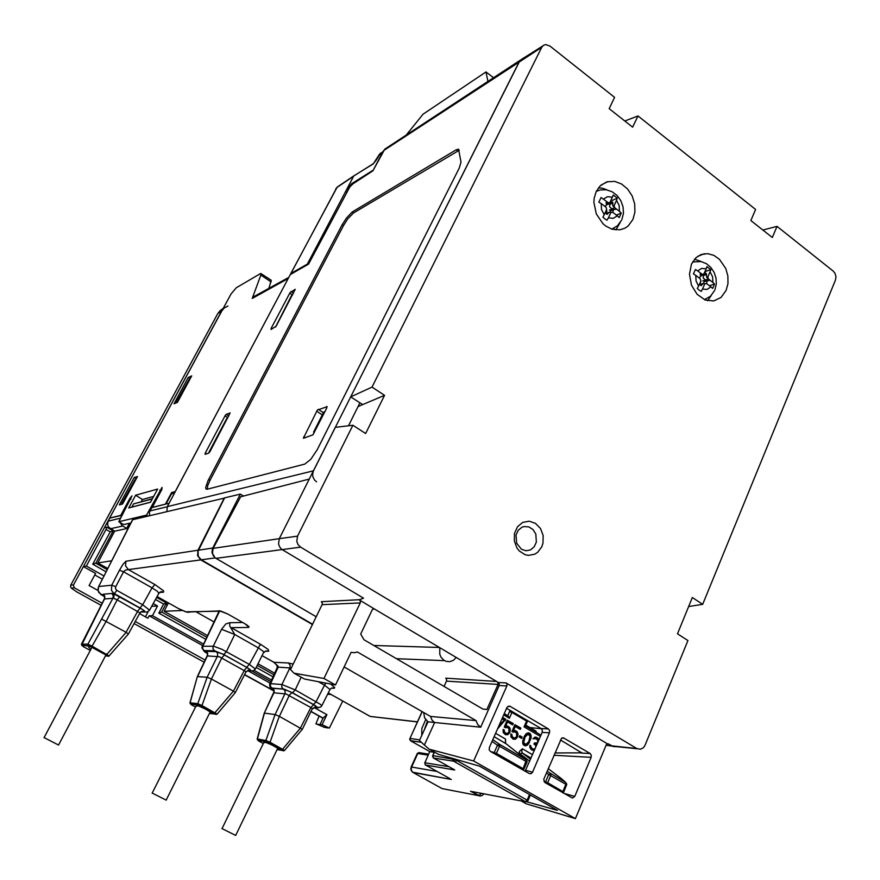 <?xml version="1.0" encoding="UTF-8"?>
<svg xmlns="http://www.w3.org/2000/svg" width="880" height="880" viewBox="0 0 880 880"><rect width="100%" height="100%" fill="white"/><g stroke="black" fill="none" stroke-linecap="round" stroke-linejoin="round"><path stroke-width="1.32" d="M522.148 59.059L519.332 61.633L313.467 470.811L312.598 474.232L312.928 476.927L314.567 480.117L316.547 481.855M166.837 511.511L167.288 506.616L290.29 274.527L308.506 264.11L349.756 187.022L352.957 183.777L372.922 170.83L384.802 149.116L520.333 60.203M304.843 464.046L310.893 459.206L317.207 449.669L459.294 168.058L461.054 162.162L458.612 149.248L456.214 149.853L352.264 212.014L346.467 217.976L342.221 224.653L207.999 480.711L205.733 487.41L205.942 488.917L206.965 489.335L304.843 464.046M205.304 453.09L225.148 415.525L226.127 414.359L230.076 412.885L210.023 451.561L208.758 453.112L205.018 454.289L205.304 453.09L206.602 453.805M271.139 328.383L290.048 292.611L295.273 289.333L276.078 326.216L270.996 329.417L271.139 328.383L272.03 328.911M326.821 406.472L326.777 407.847L312.994 434.808L303.38 438.229L317.394 410.113L327.129 406.692M457.897 149.171L459.272 150.282L353.518 212.949L347.732 218.889L343.519 225.522L210.001 480.381L207.713 485.716L207.218 489.269M215.215 557.909L201.256 559.779L198.231 556.237L198.11 551.045L224.62 497.893L240.372 494.175L212.443 548.724L212.003 552.53L213.653 556.314M518.65 753.335L519.959 750.86L522.357 748.803L521.752 751.399L522.379 753.049L520.047 753.819L529.727 761.189M523.875 769.34L526.977 762.168L526.207 761.53L499.554 746.196L496.386 753.434L523.105 768.724L526.317 759.88L505.373 743.182L505.549 739.09L505.593 743.38M540.408 736.428L524.051 726.847L525.404 726.033L540.958 735.141L525.404 726.033L527.285 721.732L526.889 720.192M547.041 783.761L547.657 782.782L562.881 791.505L565.895 784.355L550.704 775.621L547.657 782.782L543.95 781.429M545.292 782.76L548.669 774.532L550.231 773.707L550.924 774.829L550.704 775.621L546.326 773.135M524.051 726.847L526.559 721.094L511.918 712.492L509.575 711.59L507.782 715.704L504.229 713.636L508.211 715.957L509.377 718.267L503.668 714.923M536.492 732.523L535.931 731.06L525.8 725.12M412.632 772.255L451.341 779.449L413.149 772.563L442.134 788.601L478.467 795.652L481.646 793.342M428.098 755.139L417.725 753.533L411.312 767.855L411.455 770.506L412.973 772.464L411.367 770.913L410.773 768.757L411.466 766.986L436.887 771.397M410.399 740.641L421.41 742.335M409.926 738.694L410.608 740.806L429.88 751.63L434.148 752.268M433.257 757.845L454.102 769.593M432.773 755.832L433.532 758.054L453.585 761.211L452.771 760.078L453.024 758.406M455.499 759.088L455.246 759.649L432.861 755.601L434.423 752.125M566.621 784.938L565.84 782.562L566.621 784.96L563.563 792M566.698 783.882L566.577 784.861M434.258 752.037L432.498 756.173L433.455 758.01L453.607 761.211L455.246 759.649L527.142 800.184L525.481 801.691L527.769 800.976L527.142 800.184L529.584 794.486M526.218 801.856L472.032 791.505M450.01 778.712L425.26 764.874M424.787 762.927L429.726 751.542L424.798 762.883L425.304 764.918L454.795 769.978M480.205 796.048L470.503 791.219M563.497 792.165L562.969 792.869L563.497 792.165M562.265 792.473L562.881 791.505L563.585 792.143M491.986 741.455L497.398 745.283L499.554 746.196L499.796 745.404L499.125 744.282L497.519 745.107L494.219 752.51L490.842 751.608M495.759 754.424L496.243 753.346L494.219 752.51L493.999 753.412M522.478 769.714L523.105 768.724L523.875 769.351L523.226 770.143M526.944 762.212L523.842 769.274M492.789 739.629L499.565 744.414L526.196 759.737L526.944 762.08M222.706 828.905L235.708 835.428L222.706 828.905M152.735 793.331L166.188 800.085L152.735 793.331M44.858 737.99L58.575 744.986L44.858 737.99M209.792 712.778L211.123 713.009L210.914 712.415L205.623 709.159L198.605 706.035L196.636 706.024M277.354 749.089L278.553 749.221L277.739 748.253L271.799 744.898L265.419 742.258L264.099 742.093L264.528 742.764M88.693 647.24L90.838 649.418M132.55 519.717L224.521 498.091M198.011 550.253L197.516 555.632L200.772 559.845L128.414 569.558L125.521 565.895L125.95 561.22L198.011 550.253L224.323 497.959M330.726 684.079L334.697 687.621L334.213 688.259L331.386 688.138M318.604 707.85L314.325 707.333L317.218 707.476L315.293 705.595L292.446 692.791L295.207 689.909L281.941 684.508L290.026 667.425L290.092 665.071L288.475 662.981L293.183 664.114M270.083 683.067L247.599 670.549L253.264 670.868L255.453 669.02L249.414 664.345L259.875 645.227L261.052 644.545L268.191 649.495L268.708 651.156L265.298 651.233M159.764 592.328L163.57 592.119L163.581 590.821L154.869 584.507L152.02 587.873L123.486 571.78L125.367 570.163L128.414 569.558L154.869 584.507M147.257 612.007L140.8 611.974L147.29 612.007L149.633 610.126L142.692 604.791L152.02 587.873L157.267 591.272L158.895 593.285L149.622 610.148M273.647 692.758L286.099 693.99L310.882 707.487L313.654 704.649L317.108 707.135L314.512 707.256M277.079 749.661L283.151 750.574L269.302 743.006L270.083 742.258L265.892 740.476L275.088 714.527L285.087 693.363L285.032 690.778L283.635 689.183L290.598 691.845L313.654 704.649M273.669 689.898L272.272 688.237L283.635 689.183M207.218 655.919L219.208 656.722L246.103 671.715L235.323 692.681L233.387 691.108L244.596 669.779L246.95 667.502L250.767 670.329L247.797 670.45M209.429 713.504L215.6 714.142L201.179 706.266L201.949 705.485L197.769 703.714L207.163 677.303L217.635 655.886L217.58 653.257L216.128 651.607L223.036 654.225L246.95 667.502M207.284 653.037L205.942 651.31L216.128 651.607M104.324 595.859L103.312 594.231L111.727 593.494L114.521 594.187L142.78 609.62L144.705 611.567L140.998 611.831L144.375 611.677M316.58 707.586L320.771 707.091L321.695 705.738L320.485 704.396L295.207 689.909L301.213 677.182M292.446 692.791L284.097 689.194L271.854 688.061L270.358 686.147L270.556 683.617L269.687 683.936M313.401 704.462L315.821 702.273L324.522 685.168L329.989 689.524L321.706 705.848M283.25 689.04L281.732 687.093L281.941 684.508L270.556 683.617L278.157 667.194L291.28 668.019M288.475 662.981L273.999 662.332L262.361 655.776L274.428 662.629L277.035 665.577L277.343 667.381L278.157 667.194L277.926 666.094L273.691 662.156M271.854 688.061L271.491 688.699L273.878 690.459L269.995 686.983L269.588 684.222L277.244 667.579M250.316 670.714L250.613 669.999L248.094 668.129L223.707 654.522L226.248 651.86L234.729 634.524L258.995 648.208L263.901 651.86L255.453 668.998M234.729 634.524L229.68 625.911L229.768 622.732L225.852 623.92L221.496 629.266L234.729 634.524M246.675 667.304L249.414 664.345L221.815 649.187L213.708 646.239L202.147 646.294M178.145 608.421L157.091 596.563L179.223 609.004L185.977 611.831L221.166 611.105M219.065 610.665L227.843 614.064M228.184 614.24L244.684 623.634M187.066 611.985L220.484 610.918L227.557 613.899L245.74 624.228L248.985 626.659L248.666 627.484L246.862 624.954M279.312 716.287L302.291 729.344L284.581 750.475L270.083 742.258L279.312 716.287L275.11 714.538M257.862 740.256L257.202 739.09M264.209 713.262L274.065 692.34L274.131 690.151L272.635 688.226M279.367 716.32L289.41 695.123L291.984 692.582M302.28 729.366L312.433 708.466L310.882 707.487L300.509 727.903M315.04 707.124L316.514 707.476M248.424 670.241L250.25 670.604M235.334 692.681L217.107 714.076L201.949 705.485L211.387 679.041L207.185 677.303L197.527 676.566L207.592 655.501L207.537 652.927L206.107 651.31M217.107 714.076L215.941 714.384L199.32 705.375L190.619 704.055L189.915 702.823M197.318 676.654L190.113 702.757L197.769 703.714L198.176 704.979L190.531 704L189.926 702.768L197.329 676.599L207.482 655.215L207.24 652.96L205.722 651.574L207.658 653.29M233.387 691.108L211.387 679.041M211.442 679.074L221.936 657.624L224.466 654.984M144.474 611.809L144.419 610.874L141.548 608.806L113.531 593.109L111.386 590.238L111.705 585.178L115.753 586.784L123.486 571.78L119.438 570.196L123.046 564.146L125.95 561.22M119.438 570.196L111.705 585.178L98.67 586.553L98.164 590.788L100.87 594.539M104.379 598.983L113.63 598.268L114.07 595.628L112.86 593.626L114.741 593.175L116.798 590.337L115.533 588.665L115.753 586.784M105.369 656.095L107.481 655.809L91.3 646.998L92.037 646.173L87.89 644.215L112.948 598.147L113.223 595.573L111.727 593.494M102.058 619.3L126.093 632.269L138.083 610.577L140.338 608.135M113.63 598.268L117.194 599.874L119.823 596.717M109.142 655.897L92.037 646.173L106.161 621.346L117.194 599.874L139.953 612.887L128.337 634.051L126.093 632.269M141.878 611.38L144.474 611.622L141.944 611.358L139.942 613.008M128.337 634.051L108.801 656.227L89.826 646.272L81.631 645.172L104.665 598.466L104.676 595.925L103.312 594.231M382.833 151.91L373.175 170.346M291.478 273.152L307.351 264.11L353.694 176.264L336.831 187.561L290.378 274.472M382.943 151.701L379.467 154.198L373.274 163.955L354.552 175.461M346.478 192.082L345.653 191.499L346.566 189.893L351.626 183.722L373.032 170.247M372.801 164.318L376.222 160.182M550.011 46.046L545.611 44.594L543.51 45.309L541.871 47.091L371.987 387.134L384.516 395.362L365.618 433.466L352.924 425.304L297.539 536.173L296.791 541.398L298.089 544.709L300.597 547.096L637.043 748.605L640.508 749.254L643.456 747.681L645.073 745.206L687.929 640.519L677.468 633.787L692.384 597.575L702.724 604.362L835.483 280.06L835.967 276.628L834.911 273.13L833.14 271.029L777.018 226.424L772.288 237.49L750.816 220.528L755.623 209.429L637.956 115.929L632.654 127.204L609.191 108.669L614.592 97.361L550.011 46.046M632.94 219.483L634.964 212.047L634.678 203.896L632.137 195.932L627.605 189.046L621.588 184.019L614.757 181.423L606.837 181.863L600.226 185.79L596.189 191.499L594.154 198.528L593.923 202.367L596.343 213.961L602.91 223.641L605.77 226.039L612.095 229.207L619.938 229.823L624.844 228.228L628.089 226.039L632.94 219.483M726.154 290.455L727.969 283.525L727.826 275.957L725.736 268.543L719.455 259.314L713.779 255.343L707.586 253.638L701.041 254.551L695.937 257.741L691.504 264.077L689.425 274.241L691.405 285.065L697.026 294.272L705.078 299.926L713.702 300.916L721.039 297.495L726.154 290.455M535.513 523.413L540.485 528.528L543.147 535.568L542.982 543.136L541.816 546.656L537.636 552.299L534.809 554.147L528.396 555.401L525.129 554.741L519.288 551.023L517 548.13L514.305 541.035L514.481 533.401L517.506 526.735L522.764 522.401L529.188 521.213L535.513 523.413M371.987 387.134L350.691 396.825L519.497 61.325L521.246 59.488L542.707 45.969M316.261 616.759L215.061 557.799L212.377 553.212L213.169 548.361L279.334 538.67L278.564 544.005L279.906 547.393L281.732 549.351L363.594 598.125L359.15 599.863L360.371 600.952L360.327 602.734L323.983 678.48L294.041 673.145L290.51 669.603L322.135 604.714L322.289 602.998L321.288 601.656L359.238 599.687M456.214 657.503L453.486 660.275L450.032 661.65L446.38 661.419L443.806 660.187L441.001 657.195L439.725 654.236L439.747 647.724L497.816 682.209L498.025 684.42L446.468 681.098L446.6 679.448L445.665 678.183L496.551 681.461M439.285 647.46L373.824 645.502M294.041 673.145L304.48 679.019L335.478 684.992L351.076 652.278L354.288 652.751L357.434 651.926L476.08 720.599L477.598 724.46L480.645 727.254L427.966 721.776L424.644 717.904L423.731 712.569M497.948 684.596L486.915 709.456L482.889 709.115L364.023 639.782L360.69 633.985L372.229 609.796L374.044 608.718L439.747 647.724M497.816 682.209L499.235 683.595L499.18 685.476L480.645 727.254M476.08 720.599L430.551 716.474L432.014 720.016L434.588 722.59L424.424 744.997L429.275 749.232L473.66 761.024L506.836 685.993L499.18 685.476M554.928 752.961L581.911 752.851M560.483 739.937L581.867 752.994M590.117 753.5L591.294 755.128L591.151 757.306L574.772 796.389L572.385 798.061L544.885 782.529L543.73 779.372L561.583 738.243L563.882 738.045L590.117 753.5L581.735 753.06M525.184 771.254L542.146 732.38L542.3 730.191L541.101 728.552L548.427 728.948L549.626 730.598L549.472 732.798L532.389 772.552L530.871 773.784L529.232 773.575L490.435 751.377L489.203 749.76L489.346 747.439L506.99 707.41L508.596 706.167L510.059 706.354L548.427 728.948M429.275 749.232L438.537 754.435L479.446 766.117L557.458 810.326L526.757 801.779M521.004 800.833L526.152 803.726L575.41 818.664L606.265 744.733L608.201 743.765L613.316 746.581L616.341 746.636M607.409 743.787L505.978 682.858L506.968 684.211L506.836 685.993M615.868 229.944L620.092 222.739M607.244 189.97L602.91 188.287L598.488 187.737M701.239 261.602L694.551 259.182M707.63 300.707L711.315 295.438M521.422 549.219L525.954 550.748L530.519 549.857L534.237 546.744L536.36 542.025L535.766 533.995L532.972 529.562L528.836 526.889L524.183 526.526L521.939 527.252L518.199 530.354L516.043 535.084L516.637 543.169L521.422 549.219M621.302 213.048L619.212 217.558L617.342 215.842L613.261 218.339L608.366 217.833L607.035 220.275L604.846 218.933L602.877 217.129L604.208 214.687L601.502 209.44L601.26 203.643L598.884 202.136L601.007 197.604L603.383 199.122L607.486 196.647L612.381 197.186L613.206 194.997L617.078 197.868L616.517 200.343L619.19 205.579L619.432 211.332L621.302 213.048L617.067 214.874M714.604 284.031L712.668 288.475L710.93 286.88L707.113 289.41L702.515 289.036L701.25 291.423L698.918 289.949L697.323 288.453L698.599 286.066L696.025 281.017L695.772 275.374L693.495 273.922L695.464 269.467L697.741 270.908L701.58 268.4L706.178 268.796L706.915 266.618L710.809 269.588L710.072 271.777L712.624 276.815L712.877 282.425L714.604 284.031L710.248 285.461M699.127 277.915L700.656 276.408L700.194 274.12M706.178 268.796L703.923 273.933L702.229 274.362L704.308 274.681L705.298 272.855L706.464 273.746L706.585 277.211L708.323 278.762M709.126 280.489L707.168 280.874L706.563 283.558M704.935 283.844L702.977 283.547L701.261 285.626L700.084 284.735L700.788 281.083M701.294 275.649L700.733 275.902M705.265 279.785L703.164 277.937L703.516 274.901M703.318 283.426L704.198 281.71L707.476 280.588M700.249 284.471L702.735 283.679M604.923 206.426L606.54 204.908L606.1 202.576M608.146 202.785L610.368 203.269L611.831 201.63L612.799 202.378L612.832 205.832L614.614 207.526M615.582 209.363L613.415 209.704L612.81 212.41M610.984 212.575L608.96 212.3L607.189 214.412L605.935 213.466L606.914 211.409L606.595 209.572M607.838 204.336L606.584 204.743M611.853 208.813L609.62 206.855L609.884 203.423M609.807 212.135L610.676 210.771L613.613 209.506M606.078 213.576L608.509 212.575M288.772 277.376L253.572 296.769L252.241 298.386L260.964 274.868L260.722 273.427L236.291 287.771L231.022 294.03L109.615 518.111L120.725 515.328L129.932 498.311L132.055 495.891L118.767 521.752L123.695 524.601L130.911 522.94M118.767 521.752L146.465 515.163L162.008 487.366L161.865 489.357L152.295 507.408L165.44 504.119L171.545 492.613L175.197 491.634L288.431 278.036M261.151 273.636L271.315 280.335L268.851 288.442M227.887 305.976L224.125 308.044L221.386 311.421L104.511 527.56L106.645 527.164L106.095 529.474L86.317 566.104L83.413 566.566L73.381 585.167L74.316 587.796L102.19 603.185M311.311 711.568L323.048 718.08L326.92 714.67L322.135 724.713L329.362 728.046L342.76 701.008M222.871 308.671L220.066 310.607L217.668 313.742L70.741 585.2L73.502 584.903M77.121 592.119L71.863 588.544L70.653 587.026L70.741 585.2M319.132 716.122L315.931 723.778L324.753 727.408M322.135 724.713L319.957 724.57L323.048 718.08L322.344 717.893M111.694 560.736L97.823 562.925L114.609 531.234L108.46 526.999L107.536 524.326L108.174 521.213L109.824 518.111L122.243 515.273M121.924 515.086L119.746 519.926M119.878 522.401L122.298 525.8L126.709 528.352L128.337 528M149.446 515.614L149.501 512.083L151.778 507.606L169.059 503.272M494.076 736.714L505.813 743.545M519.2 752.07L520.047 753.819M509.377 718.267L512.248 711.59M509.575 711.59L509.938 710.237M425.678 719.642L421.894 728.409L421.74 735.482M427.383 721.369L423.918 730.697M418.792 752.62L417.263 753.555L419.067 752.598L428.549 754.116M411.103 767.107L417.219 753.643M453.618 761.211L525.47 801.68L453.618 761.211M547.096 771.331L565.84 782.562L562.243 779.328M454.663 769.923L425.447 765.017L424.754 762.696L448.921 766.678M522.522 756.283L523.083 756.811M498.828 756.173L499.675 755.315M284.581 750.475L283.503 750.805L267.091 741.983L257.851 740.289L259.028 741.213M190.63 704.055L191.873 705.056M82.071 645.612L83.567 646.756M328.284 692.857L370.183 716.441L373.505 716.903M328.284 692.868L369.82 716.232M158.884 593.329L161.084 591.69L162.998 592.02L160.578 591.855M223.707 654.522L214.544 650.804L203.775 650.573L207.493 653.664L204.391 651.618L201.894 647.779L219.197 610.797M331.958 687.907L333.311 688.292M318.351 681.692L324.522 685.168L325.864 683.133M247.577 670.56L252.593 670.978M266.013 650.892L267.784 651.299M214.544 650.804L212.96 648.802L213.037 646.536L221.496 629.266M204.182 650.507L202.752 648.89L202.697 646.305L219.67 610.94M178.409 608.564L185.713 611.798L188.474 612.414L190.564 611.842M283.063 750.761L283.69 750.849M282.007 749.859L300.564 727.947M266.387 741.763L265.892 740.476L257.455 739.035L264.473 713.174L275.088 714.527M257.95 740.3L257.213 739.035L264.231 713.196L273.9 692.054L273.647 689.832L272.129 688.479L274.142 690.195M215.589 714.373L216.293 714.461M214.379 713.383L233.442 691.141M198.286 705.034L201.179 706.266M140.03 607.915L142.692 604.791L116.798 590.337M107.723 656.205L108.592 656.282M106.249 655.061L126.148 632.313M88.352 645.777L87.89 644.215L81.477 644.138M104.742 597.509L103.565 594.946L101.079 594.649L104.632 596.629L98.78 592.493L97.911 589.919L98.549 586.795M132.726 519.552L98.67 586.553L132.594 519.629M354.024 175.813L337.458 186.879L335.676 188.936M382.041 153.065L378.675 155.529M376.486 159.698L380.512 153.131M614.108 228.118L611.897 229.152M596.255 191.356L600.204 189.981L606.188 189.783L612.018 191.697L617.078 195.481L620.862 200.706L623.051 206.844L623.425 213.268L621.929 219.362M706.002 299.123L704.561 299.706M692.593 261.943L701.173 261.591L706.409 263.703L710.864 267.41L714.164 272.327L716.034 277.992L716.342 283.899L715.044 289.542M527.285 721.721L527.637 720.632M422.092 711.634L409.662 739.233L410.608 740.806L421.377 742.302M470.602 791.252L479.38 795.949L482.042 795.652L483.945 793.782M523.248 770.154L523.842 769.395M526.977 762.146L527.087 761.211M417.439 721.798L370.183 716.441L417.406 721.886M330 689.48L331.804 687.962L333.784 688.149L331.507 688.083M264.11 652.443L265.826 650.969L268.037 651.112L265.441 651.145M245.014 623.821L248.479 626.791L247.302 625.24M269.302 743.006L266.31 741.719L257.873 740.256M312.697 708.829L314.545 707.245L316.877 707.454L314.534 707.245M246.202 671.935L248.116 670.329L250.503 670.56L247.83 670.439M91.3 646.998L88.22 645.689L81.939 645.524L81.422 644.281L104.379 598.851L104.61 596.343L102.894 594.517L104.467 595.958M290.664 273.878L337.227 187.055M612.524 746.251L637.34 748.759M611.82 229.119L617.529 225.687L621.555 220.209M704.484 299.684L710.512 296.219L714.67 290.444M348.447 425.821L359.953 402.842M406.098 135.223L423.005 114.147L485.991 71.973L493.548 77.803M485.991 71.973L487.938 81.477M240.372 494.175L243.496 496.067M201.256 559.779L312.598 624.272M525.03 737.121L528.022 734.25L530.046 736.087L528.748 741.598L525.756 744.48L523.732 742.643L525.03 737.121L523.996 737M497.453 729.036L505.835 719.312L502.568 717.409M501.985 718.729L504.196 720.016L498.916 725.703M505.461 727.716L507.331 727.474L508.97 728.761L508.86 732.028L507.639 733.304L506.066 733.381L504.416 732.094L504.24 730.004L503.173 729.388L503.129 732.017L505.483 734.712L507.705 734.668L509.619 732.798L510.312 730.213L508.959 726.77L505.681 726.187L507.54 721.963L512.622 724.933L513.205 723.613L507.243 720.137L504.229 727.001L505.461 727.716M513.172 732.215L515.042 731.973L516.67 733.249L516.571 736.505L515.35 737.781L513.777 737.869L512.149 736.582L511.962 734.492L510.906 733.876L510.862 736.505L513.205 739.189L515.416 739.145L517.33 737.275L518.012 734.69L516.659 731.258L513.403 730.686L515.251 726.462L520.311 729.421L520.883 728.101L514.954 724.636L511.951 731.5L513.172 732.215M521.62 738.441L522.192 737.132L519.761 735.713L519.178 737.022L521.62 738.441M524.271 736.351L522.566 742.302L523.27 744.689L525.36 745.899L528.759 743.578L531.201 736.439L530.497 734.052L528.418 732.831L526.339 733.601L524.271 736.351M536.624 745.195L536.954 744.425M538.945 739.816L537.35 737.726L535.689 737.077L532.994 738.804L536.261 738.738L537.999 740.729L536.976 743.094L534.446 742.94L533.995 743.996L535.612 745.261L535.821 747.065M535.161 748.583L533.907 749.21L531.894 748.374L529.98 745.283L529.815 747.164L531.146 749.584L534.402 750.365M503.316 719.499L502.172 718.3M510.675 723.789L506.847 721.028M507.496 727.573L505.945 726.132M505.065 734.47L506.495 733.48M506.88 733.524L503.525 732.996M518.342 728.266L514.558 725.538M515.185 732.05L513.667 730.62M512.765 738.925L514.173 737.957M514.602 738.001L511.258 737.484M519.64 737.297L519.376 736.582M528.341 734.327L527.373 733.073M523.996 745.36L525.426 744.436M525.756 744.48L523.028 744.095M531.96 750.057L533.401 749.144M533.907 749.21L530.398 748.583M536.206 738.716L534.644 737.264L537.009 737.528M534.358 744.205L535.634 743.369M505.252 720.632L503.767 720.478M505.835 719.312L503.503 719.081M506.506 727.331L504.405 727.111M513.205 723.613L510.851 723.371M507.54 721.963L506.484 721.853M505.681 726.187L504.625 726.077M507.903 726.154L506.495 726.011M508.959 726.77L506.616 726.517M509.718 727.551L507.375 727.298M510.246 728.849L508.915 728.706M510.312 730.213L509.267 730.092M510.081 731.742L509.036 731.621M509.619 732.798L508.387 732.655M508.695 733.92L506.352 733.645M507.705 734.668L505.362 734.393M504.24 730.004L503.129 729.872M504.119 731.258L503.085 731.148M504.416 732.094L503.129 731.951M505.01 732.776L503.36 732.589M506.066 733.381L503.723 733.117M514.228 731.83L512.105 731.588M520.883 728.101L518.518 727.848M515.251 726.462L514.195 726.352M513.403 730.686L512.358 730.565M515.614 730.653L514.228 730.499M516.659 731.258L514.305 730.994M517.418 732.028L515.064 731.764M517.946 733.337L516.615 733.183M518.012 734.69L516.967 734.569M517.792 736.219L516.747 736.098M517.33 737.275L516.098 737.132M516.406 738.386L514.052 738.111M515.416 739.145L513.062 738.859M511.962 734.492L510.873 734.36M511.852 735.746L510.818 735.625M512.149 736.582L510.862 736.428M512.732 737.253L511.093 737.055M513.777 737.869L511.434 737.583M522.192 737.132L519.827 736.846M529.573 733.183L527.791 732.985M530.497 734.052L528.11 733.777M531.025 735.339L529.683 735.185M531.201 736.439L530.046 736.307M531.091 737.693L530.057 737.572M530.926 738.584L529.936 738.463M530.53 739.992L529.496 739.871M529.496 742.368L528.385 742.225M528.759 743.578L527.483 743.424M528.242 744.271L526.713 744.084M527.439 745.129L525.063 744.832M526.57 745.613L524.194 745.316M525.888 735.647L524.788 735.515M524.227 738.969L523.215 738.848M523.721 740.652L522.775 740.542M523.732 742.643L522.599 742.5M524.018 743.468L522.731 743.314M524.777 744.238L522.995 744.018M528.022 734.25L525.954 734.019M527.274 734.47L525.69 734.294M534.501 750.112L532.609 749.87M534.787 749.474L533.302 749.276M534.259 750.398L532.059 750.112M530.838 745.778L529.903 745.668M530.783 746.405L529.804 746.284M530.904 747.142L529.815 746.999M531.135 747.604L529.914 747.45M531.894 748.374L530.178 748.154M532.928 748.968L530.541 748.66M535.139 743.347L534.325 743.237M535.293 738.496L533.346 738.265M534.545 738.716L533.159 738.551M537.35 737.726L534.952 737.451M538.439 738.694L536.052 738.408M538.912 739.618L537.24 739.42M537.306 743.611L535.612 743.402M537.031 744.249L534.93 743.985M536.294 744.678L534.787 744.48M536.437 745.635L535.711 745.547M456.412 760.309L455.532 762.3M312.477 624.536L200.772 559.845M297.539 536.173L279.334 538.67L335.335 427.35L352.924 425.304M360.107 600.435L374.044 608.718M359.15 599.863L363.594 598.125M335.478 684.992L323.983 678.48M344.069 666.974L430.551 716.474M429.066 721.908L427.966 721.776L419.419 740.575L424.424 744.997M506.594 708.268L541.101 728.552M575.41 818.664L473.66 761.024M446.468 681.098L444.037 686.455M702.724 604.362L688.71 606.496M213.169 548.361L240.702 496.782L309.309 479.083M350.691 396.825L362.659 404.602L384.516 395.362M762.85 230.032L777.018 226.424M624.778 120.978L637.956 115.929M358.105 406.527L362.659 404.602M314.05 432.949L313.588 432.069L323.609 412.324L324.841 411.653M313.588 432.069L314.589 431.882M601.26 203.643L606.067 207.295L606.65 209.462L604.208 214.687M608.366 217.833L610.797 212.608L612.568 212.223L617.342 215.842M619.432 211.332L614.669 207.713L614.097 205.546L612.942 206.052M616.517 200.343L614.097 205.546M612.381 197.186L609.95 202.389L606.54 203.511M603.383 199.122L608.179 202.774M614.669 207.713L609.367 210.045M617.342 198.154L612.271 200.431M695.772 275.374L700.304 278.806L700.865 280.918L698.599 286.066M702.515 289.036L704.781 283.888L706.431 283.459L710.93 286.88M712.877 282.425L708.378 279.004L707.828 276.903L706.64 277.31M710.072 271.777L707.828 276.903M697.741 270.908L702.262 274.351L700.601 274.912M708.378 279.004L702.724 280.896M710.809 269.588L705.408 271.436M706.464 273.746L704.748 274.329M612.799 202.378L610.104 203.577M141.229 501.776L142.483 499.466L153.615 496.441M135.586 495.242L157.586 489.005L150.491 502.282L128.744 507.969L135.586 495.242L142.483 499.466M119.383 504.933L122.551 504.064L137.445 476.465L134.2 477.51L119.383 504.933M173.998 403.832L177.452 402.325L191.741 375.859L188.199 377.531L173.998 403.832M134.2 477.51L136.213 478.742M188.199 377.531L190.146 378.796M227.513 418.374L226.545 418.726L208.967 452.078L209.902 451.77M292.413 295.24L291.368 295.79L275.528 326.986M209.484 452.408L208.967 452.078M173.052 493.515L171.545 492.613M146.465 515.163L147.873 515.988M167.057 605.528L166.353 603.053M166.309 602.877L165.924 601.546M104.511 527.56L83.413 566.566L95.612 573.386L89.078 585.552L97.999 590.513M139.601 613.613L147.895 618.222L149.149 615.813L202.521 645.502M270.787 681.538L251.999 671.088M326.92 714.67L314.006 707.487M135.278 621.467L205.216 660.11M94.765 574.97L102.311 579.194M145.464 616.869L148.192 611.655M86.317 566.104L103.95 575.982M153.241 603.581L157.465 605.946L151.734 606.32M107.173 569.635L95.766 563.222L113.179 530.904L106.645 527.164M113.179 530.904L110.187 531.806L106.095 529.474M95.766 563.222L92.708 564.223L110.187 531.806M206.569 637.065L161.711 611.985L166.408 602.943L156.618 597.432M166.408 602.943L163.603 604.032L155.496 599.478M106.095 571.747L92.708 564.223M161.711 611.985L158.884 613.107L163.603 604.032M272.976 676.808L256.256 667.469M205.568 639.166L158.884 613.107M271.491 680.02L254.243 670.406M157.465 605.946L152.405 615.659L203.258 643.973M273.944 674.729L257.323 665.434M319.957 724.57L316.184 724.009M244.772 674.674L273.955 690.855M149.149 615.813L152.405 615.659M177.485 402.27L176.924 402.017L189.013 379.61L189.607 379.808M176.77 402.622L176.924 402.017M122.298 503.217L134.915 479.831L121.726 503.371L122.859 503.481M189.013 379.61L176.297 402.292M134.915 479.831L135.509 480.051M122.606 503.954L121.726 503.371M97.823 562.925L107.745 568.513M182.226 610.478L164.12 611.281L168.388 602.932M164.12 611.281L207.339 635.47M258.126 663.883L274.67 673.145M195.954 611.743L213.873 621.863M327.613 694.188L331.188 694.496M152.383 498.74L133.562 503.91L131.78 507.067L150.568 502.15M129.415 523.281L126.709 528.352M174.427 493.141L171.512 493.922L166.001 504.042M128.216 528.231L114.609 531.234M152.295 498.905L133.562 503.91M167.288 506.616L313.467 470.811M541.739 47.344L383.438 150.744M323.389 412.764L318.285 409.332M322.289 414.931L316.712 411.191M305.25 437.745L303.666 436.843M208.582 479.545L210.001 480.381M342.221 224.653L343.519 225.522M352.264 212.014L353.518 212.949M456.214 149.853L457.6 150.953M226.215 414.326L228.767 415.998M224.95 415.866L227.832 417.758M289.762 293.106L292.523 295.02M291.027 291.511L293.48 293.216M212.762 548.009L198.473 550.187M532.532 754.688L522.357 748.803M505.549 739.09L495.572 733.315M531.08 758.065L522.379 753.049L530.563 759.253M507.584 708.851L506.385 708.752M422.235 711.711L410.014 738.474L419.771 739.805M561.737 778.866L548.207 768.713M536.008 732.237L535.832 731.005M259.116 741.246L263.318 743.512M191.95 705.1L195.492 707.003M83.622 646.778L90.321 650.386M248.666 627.484L231.22 627.682L261.052 644.545M163.119 592.207L159.566 592.493M242.638 622.468L229.768 622.732M352.088 183.392L352.792 183.887M215.864 558.327L300.597 547.096M606.045 745.239L637.021 748.583M505.978 682.858L498.377 682.55M360.239 602.91L322.135 604.714M541.442 728.783L529.892 727.529M372.933 609.015L374.528 609.004M581.394 753.093L581.647 752.477M591.151 757.306L553.96 755.238M561.759 738.133L563.959 738.089M563.739 793.32L574.772 796.389M525.8 770.319L532.554 772.2M542.146 732.38L549.472 732.798M507.848 706.486L510.191 706.431M706.244 274.615L703.186 275.649M701.844 284.636L700.535 285.076M612.524 203.236L609.664 204.512M607.794 213.4L606.562 213.939M252.241 298.386L288.167 278.487M260.876 275.099L271.128 281.941M129.778 498.597L130.845 499.224M159.863 490.16L161.062 490.875M221.386 311.421L217.8 313.522M71.621 588.071L74.327 587.796L71.599 588.06M77.231 592.174L101.101 605.341M134.123 623.568L204.204 662.233M327.976 727.936L323.719 727.243M322.542 718.014L311.223 711.733M273.977 691.075L244.684 674.839M122.639 526.009L110.363 528.803M120.296 518.243L108.174 521.213M167.211 506.759L149.963 510.983M527.879 800.745L530.365 794.926M563.607 792.077L566.599 785.004M264.88 740.3L221.947 828.696M277.75 748.264L235.73 835.384M197.186 703.648L152.152 793.188M210.243 711.876L166.21 800.041M91.542 648.087L44 737.759M106.48 653.972L58.586 744.953M373.164 163.834L354.629 175.428M396.462 658.702L444.653 660.704M480.425 727.144L465.124 725.692M372.999 608.971L374.462 608.96M508.222 706.299L509.839 706.255M562.111 737.957L563.618 737.924M606.023 745.294L612.337 746.152M601.106 184.998L607.893 181.577M697.62 256.377L704.495 253.704M700.733 275.847L703.703 274.835M606.98 204.721L610.027 203.357"/></g></svg>
